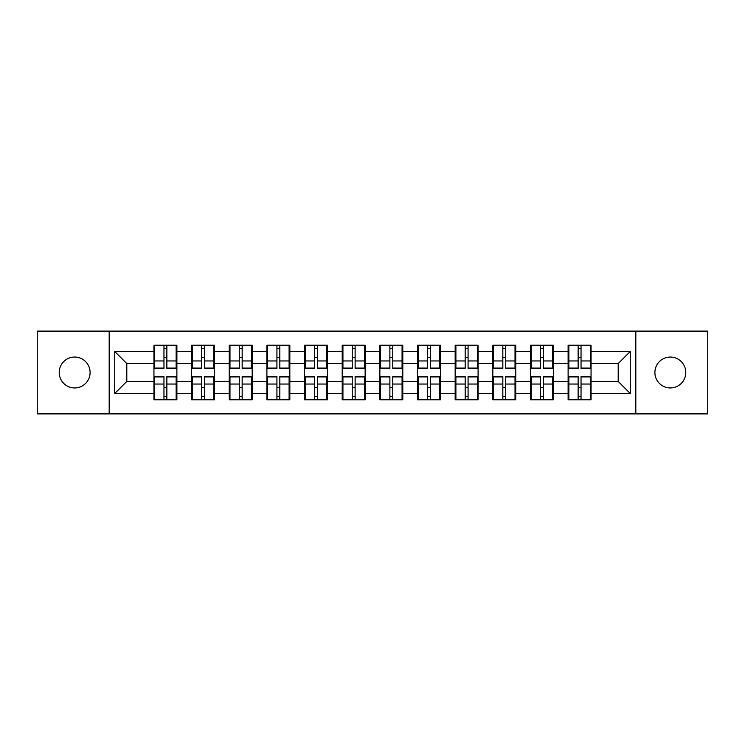 <?xml version="1.0" encoding="UTF-8"?>
<svg xmlns="http://www.w3.org/2000/svg" width="745" height="745" viewBox="0 0 745 745"><rect width="100%" height="100%" fill="white"/><g stroke="black" fill="none" stroke-linecap="round" stroke-linejoin="round"><path stroke-width="1.12" d="M670.342 387.949A15.449 15.449 0 0 1 654.892 372.5A15.449 15.449 0 0 1 670.342 357.051A15.449 15.449 0 0 1 685.782 372.5A15.449 15.449 0 0 1 670.342 387.949M74.658 387.949A15.449 15.449 0 0 1 59.218 372.5A15.449 15.449 0 0 1 74.658 357.051A15.449 15.449 0 0 1 90.108 372.5A15.449 15.449 0 0 1 74.658 387.949M635.82 413.894L707.75 413.894L707.75 331.106L635.82 331.106L635.82 413.894L109.18 413.894L109.18 331.106L37.25 331.106L37.25 413.894L109.18 413.894M591.055 387.828L590.329 387.828M568.845 387.828L568.118 387.828M568.118 357.172L568.845 357.172M590.329 357.172L591.055 357.172M591.055 354.033L590.329 354.033M568.845 354.033L568.118 354.033M568.118 390.967L568.845 390.967M590.329 390.967L591.055 390.967M553.395 387.828L552.678 387.828M531.194 387.828L530.468 387.828M530.468 357.172L531.194 357.172M552.678 357.172L553.395 357.172M553.395 354.033L552.678 354.033M531.194 354.033L530.468 354.033M530.468 390.967L531.194 390.967M552.678 390.967L553.395 390.967M515.745 387.828L515.028 387.828M493.544 387.828L492.818 387.828M492.818 357.172L493.544 357.172M515.028 357.172L515.745 357.172M515.745 354.033L515.028 354.033M493.544 354.033L492.818 354.033M492.818 390.967L493.544 390.967M515.028 390.967L515.745 390.967M478.094 387.828L477.368 387.828M455.893 387.828L455.167 387.828M455.167 357.172L455.893 357.172M477.368 357.172L478.094 357.172M478.094 354.033L477.368 354.033M455.893 354.033L455.167 354.033M455.167 390.967L455.893 390.967M477.368 390.967L478.094 390.967M440.444 387.828L439.718 387.828M418.234 387.828L417.517 387.828M417.517 357.172L418.234 357.172M439.718 357.172L440.444 357.172M440.444 354.033L439.718 354.033M418.234 354.033L417.517 354.033M417.517 390.967L418.234 390.967M439.718 390.967L440.444 390.967M402.794 387.828L402.067 387.828M380.583 387.828L379.857 387.828M379.857 357.172L380.583 357.172M402.067 357.172L402.794 357.172M402.794 354.033L402.067 354.033M380.583 354.033L379.857 354.033M379.857 390.967L380.583 390.967M402.067 390.967L402.794 390.967M365.143 387.828L364.417 387.828M342.933 387.828L342.206 387.828M342.206 357.172L342.933 357.172M364.417 357.172L365.143 357.172M365.143 354.033L364.417 354.033M342.933 354.033L342.206 354.033M342.206 390.967L342.933 390.967M364.417 390.967L365.143 390.967M327.483 387.828L326.766 387.828M305.282 387.828L304.556 387.828M304.556 357.172L305.282 357.172M326.766 357.172L327.483 357.172M327.483 354.033L326.766 354.033M305.282 354.033L304.556 354.033M304.556 390.967L305.282 390.967M326.766 390.967L327.483 390.967M289.833 387.828L289.107 387.828M267.632 387.828L266.906 387.828M266.906 357.172L267.632 357.172M289.107 357.172L289.833 357.172M289.833 354.033L289.107 354.033M267.632 354.033L266.906 354.033M266.906 390.967L267.632 390.967M289.107 390.967L289.833 390.967M252.183 387.828L251.456 387.828M229.972 387.828L229.255 387.828M229.255 357.172L229.972 357.172M251.456 357.172L252.183 357.172M252.183 354.033L251.456 354.033M229.972 354.033L229.255 354.033M229.255 390.967L229.972 390.967M251.456 390.967L252.183 390.967M214.532 387.828L213.806 387.828M192.322 387.828L191.605 387.828M191.605 357.172L192.322 357.172M213.806 357.172L214.532 357.172M214.532 354.033L213.806 354.033M192.322 354.033L191.605 354.033M191.605 390.967L192.322 390.967M213.806 390.967L214.532 390.967M635.82 331.106L109.18 331.106M618.201 381.431L618.201 363.569L591.055 363.569L591.055 381.431L618.201 381.431L630.27 393.5L630.27 351.5L591.055 351.5L591.055 345.224L568.118 345.224L568.118 363.569L553.395 363.569L553.395 381.431L568.118 381.431L568.118 363.569M630.27 393.5L591.055 393.5L591.055 399.776L568.118 399.776L568.118 393.5L553.395 393.5L553.395 399.776L530.468 399.776L530.468 393.5L515.745 393.5L515.745 399.776L492.818 399.776L492.818 393.5L478.094 393.5L478.094 399.776L455.167 399.776L455.167 393.5L440.444 393.5L440.444 399.776L417.517 399.776L417.517 393.5L402.794 393.5L402.794 399.776L379.857 399.776L379.857 393.5L365.143 393.5L365.143 399.776L342.206 399.776L342.206 393.5L327.483 393.5L327.483 399.776L304.556 399.776L304.556 393.5L289.833 393.5L289.833 399.776L266.906 399.776L266.906 393.5L252.183 393.5L252.183 399.776L229.255 399.776L229.255 393.5L214.532 393.5L214.532 399.776L191.605 399.776L191.605 393.5L176.882 393.5L176.882 399.776L153.945 399.776L153.945 393.5L114.73 393.5L114.73 351.5L153.945 351.5L153.945 363.569L126.799 363.569L126.799 381.431L153.945 381.431L153.945 363.569M568.118 351.5L553.395 351.5L553.395 345.224L530.468 345.224L530.468 351.5L515.745 351.5L515.745 345.224L492.818 345.224L492.818 351.5L478.094 351.5L478.094 345.224L455.167 345.224L455.167 351.5L440.444 351.5L440.444 345.224L417.517 345.224L417.517 351.5L402.794 351.5L402.794 345.224L379.857 345.224L379.857 351.5L365.143 351.5L365.143 345.224L342.206 345.224L342.206 351.5L327.483 351.5L327.483 345.224L304.556 345.224L304.556 351.5L289.833 351.5L289.833 345.224L266.906 345.224L266.906 351.5L252.183 351.5L252.183 345.224L229.255 345.224L229.255 351.5L214.532 351.5L214.532 345.224L191.605 345.224L191.605 351.5L176.882 351.5L176.882 345.224L153.945 345.224L153.945 351.5M568.118 381.431L568.118 393.5M553.395 381.431L553.395 393.5M553.395 351.5L553.395 363.569M515.745 381.431L530.468 381.431L530.468 363.569L515.745 363.569L515.745 393.5M530.468 381.431L530.468 393.5M530.468 351.5L530.468 363.569M515.745 351.5L515.745 363.569M478.094 381.431L492.818 381.431L492.818 363.569L478.094 363.569L478.094 393.5M492.818 381.431L492.818 393.5M492.818 351.5L492.818 363.569M478.094 351.5L478.094 363.569M440.444 381.431L455.167 381.431L455.167 363.569L440.444 363.569L440.444 393.5M455.167 381.431L455.167 393.5M455.167 351.5L455.167 363.569M440.444 351.5L440.444 363.569M402.794 381.431L417.517 381.431L417.517 363.569L402.794 363.569L402.794 393.5M417.517 381.431L417.517 393.5M417.517 351.5L417.517 363.569M402.794 351.5L402.794 363.569M365.143 381.431L379.857 381.431L379.857 363.569L365.143 363.569L365.143 393.5M379.857 381.431L379.857 393.5M379.857 351.5L379.857 363.569M365.143 351.5L365.143 363.569M327.483 381.431L342.206 381.431L342.206 363.569L327.483 363.569L327.483 393.5M342.206 381.431L342.206 393.5M342.206 351.5L342.206 363.569M327.483 351.5L327.483 363.569M289.833 381.431L304.556 381.431L304.556 363.569L289.833 363.569L289.833 393.5M304.556 381.431L304.556 393.5M304.556 351.5L304.556 363.569M289.833 351.5L289.833 363.569M252.183 381.431L266.906 381.431L266.906 363.569L252.183 363.569L252.183 393.5M266.906 381.431L266.906 393.5M266.906 351.5L266.906 363.569M252.183 351.5L252.183 363.569M214.532 381.431L229.255 381.431L229.255 363.569L214.532 363.569L214.532 393.5M229.255 381.431L229.255 393.5M229.255 351.5L229.255 363.569M214.532 351.5L214.532 363.569M176.882 381.431L191.605 381.431L191.605 363.569L176.882 363.569L176.882 393.5M191.605 381.431L191.605 393.5M191.605 351.5L191.605 363.569M176.882 351.5L176.882 363.569M176.882 387.828L176.155 387.828M154.671 387.828L153.945 387.828M153.945 357.172L154.671 357.172M176.155 357.172L176.882 357.172M176.882 354.033L176.155 354.033M154.671 354.033L153.945 354.033M153.945 390.967L154.671 390.967M176.155 390.967L176.882 390.967M153.945 381.431L153.945 393.5M126.799 381.431L114.73 393.5M114.73 351.5L126.799 363.569M591.055 381.431L591.055 393.5M591.055 351.5L591.055 363.569M630.27 351.5L618.201 363.569M176.155 345.224L176.155 368.393L166.861 368.393L166.861 345.224M163.965 345.224L163.965 368.393L154.671 368.393L154.671 345.224M163.965 348.362L166.861 348.362M166.861 357.293L163.965 357.293M154.671 399.776L154.671 376.607L163.965 376.607L163.965 399.776M166.861 399.776L166.861 376.607L176.155 376.607L176.155 399.776M166.861 396.638L163.965 396.638M163.965 387.707L166.861 387.707M213.806 345.224L213.806 368.393L204.512 368.393L204.512 345.224M201.616 345.224L201.616 368.393L192.322 368.393L192.322 345.224M201.616 348.362L204.512 348.362M204.512 357.293L201.616 357.293M251.456 345.224L251.456 368.393L242.162 368.393L242.162 345.224M239.266 345.224L239.266 368.393L229.972 368.393L229.972 345.224M239.266 348.362L242.162 348.362M242.162 357.293L239.266 357.293M289.107 345.224L289.107 368.393L279.822 368.393L279.822 345.224M276.926 345.224L276.926 368.393L267.632 368.393L267.632 345.224M276.926 348.362L279.822 348.362M279.822 357.293L276.926 357.293M326.766 345.224L326.766 368.393L317.472 368.393L317.472 345.224M314.576 345.224L314.576 368.393L305.282 368.393L305.282 345.224M314.576 348.362L317.472 348.362M317.472 357.293L314.576 357.293M364.417 345.224L364.417 368.393L355.123 368.393L355.123 345.224M352.227 345.224L352.227 368.393L342.933 368.393L342.933 345.224M352.227 348.362L355.123 348.362M355.123 357.293L352.227 357.293M192.322 399.776L192.322 376.607L201.616 376.607L201.616 399.776M204.512 399.776L204.512 376.607L213.806 376.607L213.806 399.776M204.512 396.638L201.616 396.638M201.616 387.707L204.512 387.707M229.972 399.776L229.972 376.607L239.266 376.607L239.266 399.776M242.162 399.776L242.162 376.607L251.456 376.607L251.456 399.776M242.162 396.638L239.266 396.638M239.266 387.707L242.162 387.707M267.632 399.776L267.632 376.607L276.926 376.607L276.926 399.776M279.822 399.776L279.822 376.607L289.107 376.607L289.107 399.776M279.822 396.638L276.926 396.638M276.926 387.707L279.822 387.707M305.282 399.776L305.282 376.607L314.576 376.607L314.576 399.776M317.472 399.776L317.472 376.607L326.766 376.607L326.766 399.776M317.472 396.638L314.576 396.638M314.576 387.707L317.472 387.707M342.933 399.776L342.933 376.607L352.227 376.607L352.227 399.776M355.123 399.776L355.123 376.607L364.417 376.607L364.417 399.776M355.123 396.638L352.227 396.638M352.227 387.707L355.123 387.707M402.067 345.224L402.067 368.393L392.773 368.393L392.773 345.224M389.877 345.224L389.877 368.393L380.583 368.393L380.583 345.224M389.877 348.362L392.773 348.362M392.773 357.293L389.877 357.293M380.583 399.776L380.583 376.607L389.877 376.607L389.877 399.776M392.773 399.776L392.773 376.607L402.067 376.607L402.067 399.776M392.773 396.638L389.877 396.638M389.877 387.707L392.773 387.707M439.718 345.224L439.718 368.393L430.424 368.393L430.424 345.224M427.528 345.224L427.528 368.393L418.234 368.393L418.234 345.224M427.528 348.362L430.424 348.362M430.424 357.293L427.528 357.293M418.234 399.776L418.234 376.607L427.528 376.607L427.528 399.776M430.424 399.776L430.424 376.607L439.718 376.607L439.718 399.776M430.424 396.638L427.528 396.638M427.528 387.707L430.424 387.707M477.368 345.224L477.368 368.393L468.074 368.393L468.074 345.224M465.178 345.224L465.178 368.393L455.893 368.393L455.893 345.224M465.178 348.362L468.074 348.362M468.074 357.293L465.178 357.293M455.893 399.776L455.893 376.607L465.178 376.607L465.178 399.776M468.074 399.776L468.074 376.607L477.368 376.607L477.368 399.776M468.074 396.638L465.178 396.638M465.178 387.707L468.074 387.707M515.028 345.224L515.028 368.393L505.734 368.393L505.734 345.224M502.838 345.224L502.838 368.393L493.544 368.393L493.544 345.224M502.838 348.362L505.734 348.362M505.734 357.293L502.838 357.293M493.544 399.776L493.544 376.607L502.838 376.607L502.838 399.776M505.734 399.776L505.734 376.607L515.028 376.607L515.028 399.776M505.734 396.638L502.838 396.638M502.838 387.707L505.734 387.707M552.678 345.224L552.678 368.393L543.384 368.393L543.384 345.224M540.488 345.224L540.488 368.393L531.194 368.393L531.194 345.224M540.488 348.362L543.384 348.362M543.384 357.293L540.488 357.293M531.194 399.776L531.194 376.607L540.488 376.607L540.488 399.776M543.384 399.776L543.384 376.607L552.678 376.607L552.678 399.776M543.384 396.638L540.488 396.638M540.488 387.707L543.384 387.707M590.329 345.224L590.329 368.393L581.035 368.393L581.035 345.224M578.139 345.224L578.139 368.393L568.845 368.393L568.845 345.224M578.139 348.362L581.035 348.362M581.035 357.293L578.139 357.293M568.845 399.776L568.845 376.607L578.139 376.607L578.139 399.776M581.035 399.776L581.035 376.607L590.329 376.607L590.329 399.776M581.035 396.638L578.139 396.638M578.139 387.707L581.035 387.707M163.965 360.953L154.671 360.953M163.965 368.086L154.671 368.086M176.155 360.953L166.861 360.953M176.155 368.086L166.861 368.086M166.861 384.048L176.155 384.048M166.861 376.914L176.155 376.914M154.671 384.048L163.965 384.048M154.671 376.914L163.965 376.914M201.616 360.953L192.322 360.953M201.616 368.086L192.322 368.086M213.806 360.953L204.512 360.953M213.806 368.086L204.512 368.086M239.266 360.953L229.972 360.953M239.266 368.086L229.972 368.086M251.456 360.953L242.162 360.953M251.456 368.086L242.162 368.086M276.926 360.953L267.632 360.953M276.926 368.086L267.632 368.086M289.107 360.953L279.822 360.953M289.107 368.086L279.822 368.086M314.576 360.953L305.282 360.953M314.576 368.086L305.282 368.086M326.766 360.953L317.472 360.953M326.766 368.086L317.472 368.086M352.227 360.953L342.933 360.953M352.227 368.086L342.933 368.086M364.417 360.953L355.123 360.953M364.417 368.086L355.123 368.086M204.512 384.048L213.806 384.048M204.512 376.914L213.806 376.914M192.322 384.048L201.616 384.048M192.322 376.914L201.616 376.914M242.162 384.048L251.456 384.048M242.162 376.914L251.456 376.914M229.972 384.048L239.266 384.048M229.972 376.914L239.266 376.914M279.822 384.048L289.107 384.048M279.822 376.914L289.107 376.914M267.632 384.048L276.926 384.048M267.632 376.914L276.926 376.914M317.472 384.048L326.766 384.048M317.472 376.914L326.766 376.914M305.282 384.048L314.576 384.048M305.282 376.914L314.576 376.914M355.123 384.048L364.417 384.048M355.123 376.914L364.417 376.914M342.933 384.048L352.227 384.048M342.933 376.914L352.227 376.914M389.877 360.953L380.583 360.953M389.877 368.086L380.583 368.086M402.067 360.953L392.773 360.953M402.067 368.086L392.773 368.086M392.773 384.048L402.067 384.048M392.773 376.914L402.067 376.914M380.583 384.048L389.877 384.048M380.583 376.914L389.877 376.914M427.528 360.953L418.234 360.953M427.528 368.086L418.234 368.086M439.718 360.953L430.424 360.953M439.718 368.086L430.424 368.086M430.424 384.048L439.718 384.048M430.424 376.914L439.718 376.914M418.234 384.048L427.528 384.048M418.234 376.914L427.528 376.914M465.178 360.953L455.893 360.953M465.178 368.086L455.893 368.086M477.368 360.953L468.074 360.953M477.368 368.086L468.074 368.086M468.074 384.048L477.368 384.048M468.074 376.914L477.368 376.914M455.893 384.048L465.178 384.048M455.893 376.914L465.178 376.914M502.838 360.953L493.544 360.953M502.838 368.086L493.544 368.086M515.028 360.953L505.734 360.953M515.028 368.086L505.734 368.086M505.734 384.048L515.028 384.048M505.734 376.914L515.028 376.914M493.544 384.048L502.838 384.048M493.544 376.914L502.838 376.914M540.488 360.953L531.194 360.953M540.488 368.086L531.194 368.086M552.678 360.953L543.384 360.953M552.678 368.086L543.384 368.086M543.384 384.048L552.678 384.048M543.384 376.914L552.678 376.914M531.194 384.048L540.488 384.048M531.194 376.914L540.488 376.914M578.139 360.953L568.845 360.953M578.139 368.086L568.845 368.086M590.329 360.953L581.035 360.953M590.329 368.086L581.035 368.086M581.035 384.048L590.329 384.048M581.035 376.914L590.329 376.914M568.845 384.048L578.139 384.048M568.845 376.914L578.139 376.914"/></g></svg>
